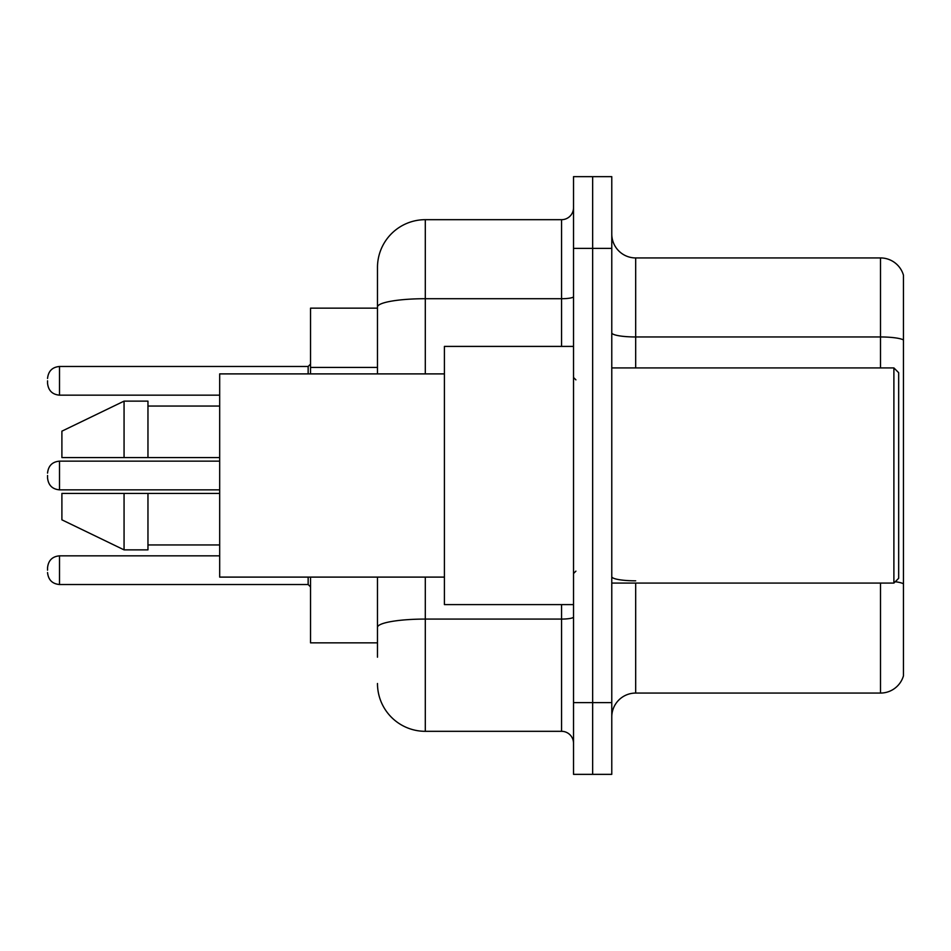 <?xml version="1.0" encoding="UTF-8"?>
<svg xmlns="http://www.w3.org/2000/svg" width="951" height="951" viewBox="0 0 951 951"><rect width="100%" height="100%" fill="white"/><g stroke="black" fill="none" stroke-linecap="round" stroke-linejoin="round"><path stroke-width="1.43" d="M377.476 308.148L310.537 308.148L310.537 373.898M377.476 642.852L310.537 642.852L310.537 577.102M611.778 716.971A23.906 23.906 0 0 1 635.684 693.065L880.495 693.065L880.495 583.082M592.651 702.623L592.651 774.352L611.778 774.352L611.778 702.623L592.651 702.623L592.651 774.352L573.524 774.352L573.524 702.623L592.651 702.623L592.651 248.377L592.651 702.623M573.524 702.623L573.524 176.648L592.651 176.648L592.651 248.377L592.651 176.648L611.778 176.648L611.778 702.623M903.45 275.148A23.906 23.906 0 0 0 880.495 257.935A23.906 23.906 0 0 1 903.45 275.148L903.45 675.852A23.906 23.906 0 0 1 880.495 693.065M903.45 339.959A23.906 4.149 180 0 0 880.495 336.963L880.495 257.935L635.684 257.935A23.906 23.906 0 0 1 611.778 234.029A23.906 23.906 0 0 0 635.684 257.935L635.684 367.918M377.476 657.2L377.476 577.102M425.299 577.102L425.299 731.319L561.565 731.319L561.565 604.598M377.476 373.898L377.476 267.504A47.812 47.812 0 0 1 425.299 219.681L561.565 219.681A11.959 11.959 0 0 0 573.524 207.734M425.299 219.681L425.299 298.709A47.812 8.297 180 0 0 377.476 307.018L377.476 267.504M573.524 743.266A11.959 11.959 0 0 0 561.565 731.319M425.299 731.319A47.812 47.812 0 0 1 377.476 683.496M893.892 367.918L898.671 372.697L898.671 578.303L893.892 583.082L893.892 367.918L611.778 367.918M573.524 346.402L444.414 346.402L444.414 604.598L573.524 604.598M444.414 373.898L219.681 373.898L219.681 577.102L444.414 577.102M61.898 431.172L124.058 401.132L61.898 431.172L61.898 457.574L219.681 457.574M219.681 406.053L147.964 406.053M147.964 457.574L147.964 401.132L124.058 401.132L124.058 457.574M124.058 549.868L61.898 519.828L124.058 549.868L147.964 549.868L147.964 493.426L124.058 493.426L124.058 549.868M147.964 544.947L219.681 544.947M219.681 493.426L147.964 493.426L219.681 493.426M124.058 493.426L61.898 493.426L61.898 519.828M47.55 570.172L47.55 567.783L47.55 570.172M47.55 475.5L47.55 477.889L47.55 475.5M47.55 380.828L47.55 383.217L47.55 380.828M377.476 367.419L310.537 367.419M635.684 583.082L635.684 693.065M880.495 367.918L880.495 336.963L635.684 336.963A23.906 4.149 -0 0 1 611.778 332.814M903.45 583.807A23.906 4.149 180 0 0 895.26 581.715M611.778 248.377L573.524 248.377M635.684 580.823A23.906 4.149 0 0 1 611.778 576.675M573.524 616.997A11.959 2.08 0 0 1 561.565 619.077L425.299 619.077A47.812 8.297 180 0 0 377.476 627.375M425.299 373.898L425.299 298.709L561.565 298.709L561.565 219.681M561.565 346.402L561.565 298.709A11.959 2.08 0 0 0 573.524 296.641M47.55 567.783C48.323 560.46 52.305 556.478 59.509 555.836L59.509 584.52L308.148 584.52L308.148 577.102M219.681 461.152L59.509 461.152L59.509 489.848C52.305 489.206 48.323 485.212 47.55 477.889M308.148 373.898L308.148 366.48L310.537 364.09M308.148 366.48L59.509 366.48L59.509 395.164C52.305 394.522 48.323 390.54 47.55 383.217M611.778 583.082L893.892 583.082M575.914 379.865L573.524 377.476M575.914 571.135L573.524 573.524M308.148 584.52L310.537 586.91M59.509 555.836L219.681 555.836M59.509 584.52C52.305 583.878 48.323 579.896 47.55 572.561M59.509 489.848L219.681 489.848M59.509 461.152C52.305 461.794 48.323 465.788 47.55 473.111M59.509 395.164L219.681 395.164M59.509 366.48C52.305 367.122 48.323 371.104 47.55 378.439"/></g></svg>
